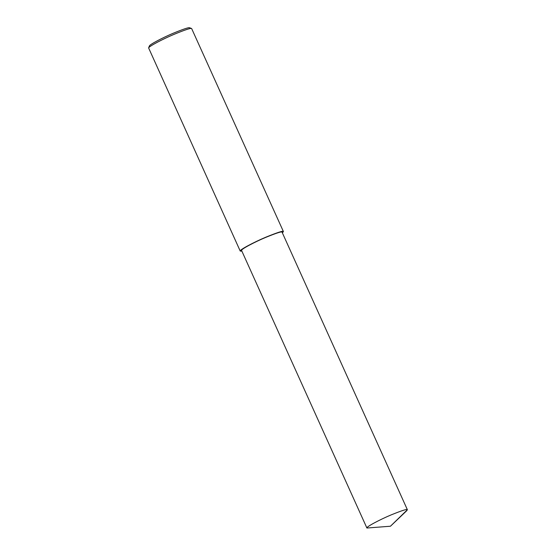 <?xml version="1.0" encoding="UTF-8"?>
<svg xmlns="http://www.w3.org/2000/svg" width="556" height="556" viewBox="0 0 556 556"><rect width="100%" height="100%" fill="white"/><g stroke="black" fill="none" stroke-linecap="round" stroke-linejoin="round"><path stroke-width="0.83" d="M282.378 232.888L283.421 231.581L191.625 28.523C190.861 27.897 184.898 29.878 173.743 34.479C162.901 39.045 148.904 46.336 148.619 47.941L240.234 251.083L241.895 251.166M191.625 28.523L189.679 27.8C188.964 27.209 183.376 29.072 172.916 33.381C162.748 37.662 149.627 44.501 149.362 46.002L148.619 47.941M283.421 231.581C283.518 230.518 277.708 232.366 265.99 237.127C254.446 241.929 239.136 249.978 240.234 251.083M407.388 509.748L282.066 232.193C282.163 231.192 276.714 232.922 265.726 237.391C254.912 241.895 240.553 249.435 241.582 250.471L366.904 528.026L390.458 526.226L407.388 509.748C407.478 508.747 402.037 510.477 391.049 514.939C380.228 519.443 365.876 526.991 366.904 528.026M406.936 510.519L390.458 526.226"/></g></svg>
